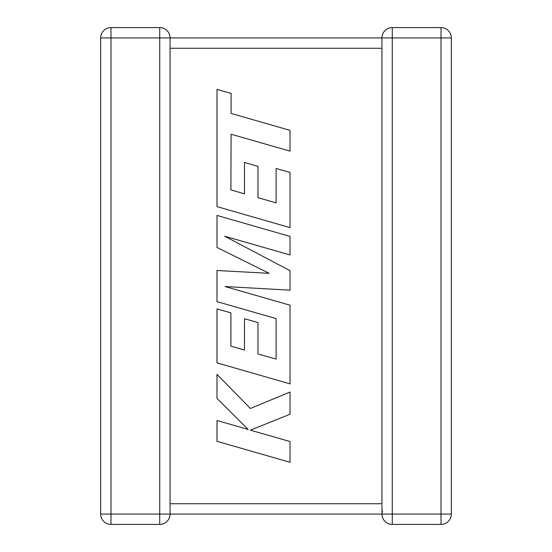 <?xml version="1.0" encoding="UTF-8"?>
<svg xmlns="http://www.w3.org/2000/svg" width="552" height="552" viewBox="0 0 552 552"><rect width="100%" height="100%" fill="white"/><g stroke="black" fill="none" stroke-linecap="round" stroke-linejoin="round"><path stroke-width="0.83" d="M170.064 37.936L110.993 37.936L110.993 514.064L159.728 514.064L159.728 27.6A10.336 10.336 0 0 1 170.064 37.936L381.936 37.936A10.336 10.336 0 0 1 392.272 27.6L441.007 27.6A10.336 10.336 0 0 1 451.343 37.936L451.343 514.064A10.336 10.336 0 0 1 441.007 524.4L392.272 524.4A10.336 10.336 0 0 1 381.936 514.064L170.064 514.064A10.336 10.336 0 0 1 159.728 524.4L110.993 524.4A10.336 10.336 0 0 1 100.657 514.064L100.657 37.936A10.336 10.336 0 0 1 110.993 27.6L159.728 27.6A10.336 10.336 0 0 1 170.064 37.936L170.064 513.933M381.936 505.404L381.998 512.939M381.943 38.274L381.936 47.465M381.936 504.535L381.936 48.265L170.064 48.265M382.391 511.042L381.936 514.064L441.007 514.064L441.007 37.936L392.272 37.936L392.272 524.4M392.272 27.6L392.272 37.936L381.936 37.936L381.949 38.509M230.895 189.895L231.095 134.219L290.028 151.165L290.028 130.362L231.095 113.422L231.095 93.426L216.991 89.369L216.991 206.614L290.028 227.624L290.028 172.445L276.131 168.498L276.131 202.881L257.977 197.699L257.977 166.359L244.481 162.502L244.481 193.849L230.895 189.895M216.991 215.418L216.991 247.448L269.169 273.323L216.991 270.514L216.991 301.62L276.131 318.621L276.131 359.104L257.977 353.935L257.977 322.589L244.481 318.732L244.481 350.085L230.895 346.132L230.895 312.853L216.991 308.906L216.991 362.864L290.028 383.875L290.028 305.194L225.009 286.529L290.028 290.173L290.028 270.701L224.692 236.208L290.028 254.976L290.028 236.415L216.991 215.418M216.991 441.31L290.028 462.3L290.028 441.531L250.373 430.167L290.028 414.248L290.028 392.023L250.373 408.466L216.991 374.366L216.991 398.406L248.138 429.442L216.991 420.514L216.991 441.31M170.064 503.734L381.936 503.734M451.343 514.064L441.007 514.064L441.007 524.4M441.007 27.6L441.007 37.936L451.343 37.936M100.657 37.936L110.993 37.936L110.993 27.6M110.993 524.4L110.993 514.064L100.657 514.064M170.064 514.064L159.728 514.064L159.728 524.4"/></g></svg>
